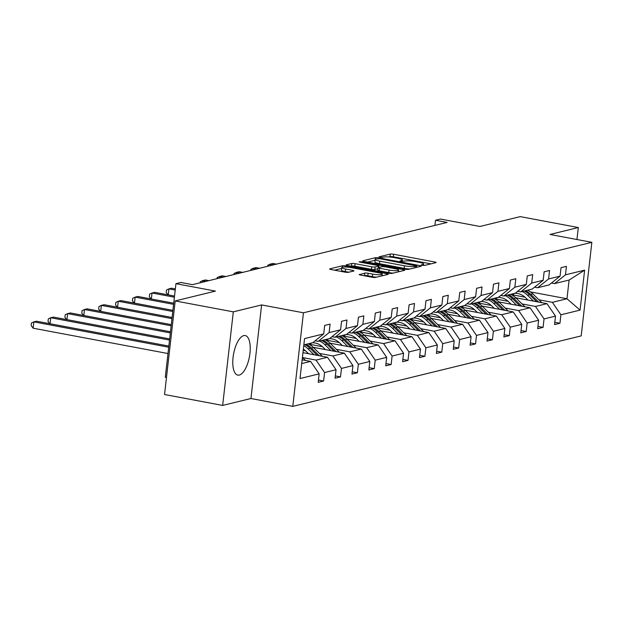 <?xml version="1.0" encoding="UTF-8"?>
<svg xmlns="http://www.w3.org/2000/svg" width="623" height="623" viewBox="0 0 623 623"><rect width="100%" height="100%" fill="white"/><g stroke="black" fill="none" stroke-linecap="round" stroke-linejoin="round"><path stroke-width="0.93" d="M422.262 265.305L424.606 265.421L435.89 262.665A2.531 0.413 6.5 0 0 436.123 262.524A2.531 0.413 6.5 0 0 434.667 261.979L393.604 254.262A2.531 0.413 6.5 0 0 390.263 254.091L378.971 256.855L382.164 257.455L383.628 257.097A8.107 1.324 6.5 0 1 394.328 257.634L397.747 258.28A8.107 1.324 6.5 0 1 402.403 260.025A8.107 1.324 6.5 0 1 401.648 260.484L400.028 260.936L401.041 261.317L404.849 261.084A8.107 1.324 6.5 0 1 415.549 261.621L418.968 262.267A8.107 1.324 6.5 0 1 423.617 264.012A8.107 1.324 6.5 0 1 422.869 264.464L421.241 264.923L422.262 265.305M239.263 375.062A20.123 8.044 100.6 0 0 249.714 355.048A20.123 8.044 100.6 0 0 245.221 335.556A20.123 8.044 100.6 0 0 243.757 335.61A20.123 8.044 100.6 0 0 233.298 355.624A20.123 8.044 100.6 0 0 237.791 375.116A20.123 8.044 100.6 0 0 239.263 375.062M576.945 239.52L578.308 227.543L520.205 216.625L479.944 226.468L440.43 219.047L435.508 220.246L434.916 225.417M222.652 405.425L250.952 398.51L261.613 304.935L233.314 311.85L222.652 405.425L164.542 394.507L175.203 300.932L215.457 291.097L175.943 283.675L165.282 377.25L166.481 377.476M233.314 311.85L175.203 300.932M359.416 274.4A2.531 0.413 6.5 0 0 359.183 274.541A2.531 0.413 6.5 0 0 360.639 275.086L372.157 277.251A2.531 0.413 6.5 0 0 375.498 277.422L388.036 274.361A2.531 0.413 6.5 0 0 388.269 274.221A2.531 0.413 6.5 0 0 386.813 273.668L345.749 265.959A2.531 0.413 6.5 0 0 342.409 265.787L329.871 268.848A2.531 0.413 6.5 0 0 329.637 268.996A2.531 0.413 6.5 0 0 331.093 269.541L345.01 272.15A2.531 0.413 6.5 0 0 348.35 272.321L353.716 271.013A2.531 0.413 6.5 0 0 353.95 270.873A2.531 0.413 6.5 0 0 352.493 270.32L345.594 269.027A6.775 1.106 6.5 0 1 341.708 267.563A6.775 1.106 6.5 0 1 351.279 267.641L378.317 272.718A6.775 1.106 6.5 0 1 382.203 274.175A6.775 1.106 6.5 0 1 372.632 274.104L368.123 273.256A2.531 0.413 6.5 0 0 364.782 273.092L359.378 274.735M175.943 283.675L180.872 282.468L192.491 284.656L447.127 222.427L435.508 220.246M261.613 304.935L303.448 312.793L591.85 242.324L581.189 335.898L292.787 406.375L303.448 312.793M578.308 227.543L550.016 234.458L591.85 242.324M405.191 269.183A2.531 0.413 6.5 0 0 408.54 269.346L421.07 266.286A2.531 0.413 6.5 0 0 421.304 266.146A2.531 0.413 6.5 0 0 419.855 265.6L378.784 257.883A2.531 0.413 6.5 0 0 375.443 257.712L362.905 260.78A2.531 0.413 6.5 0 0 362.672 260.92A2.531 0.413 6.5 0 0 364.128 261.465L405.191 269.183M404.553 270.32L392.015 273.388A2.531 0.413 6.5 0 1 388.674 273.217L347.611 265.499A2.531 0.413 6.5 0 1 346.154 264.954A2.531 0.413 6.5 0 1 346.388 264.814L351.754 263.506A2.531 0.413 6.5 0 1 355.094 263.669L371.752 266.8A2.531 0.413 6.5 0 0 375.093 266.971L378.652 266.099A2.531 0.413 6.5 0 0 378.885 265.959A2.531 0.413 6.5 0 0 377.437 265.414L360.094 262.158L359.074 261.769L361.581 261.792L403.33 269.634A2.531 0.413 6.5 0 1 404.786 270.18A2.531 0.413 6.5 0 1 404.553 270.32M318.454 380.046L323.61 381.011L318.197 382.335L319.163 373.862L300.006 378.543L304.561 338.585L323.719 333.905L312.746 342.697L303.845 344.869M329.123 332.581L340.594 329.777L329.622 338.569L318.151 341.373L329.123 332.581L330.089 324.108L324.676 325.432L323.719 333.905M340.594 329.777L341.56 321.304L346.972 319.988L346.006 328.461L357.477 325.658L358.443 317.185L363.855 315.861L362.89 324.334L374.361 321.53L375.326 313.058L380.739 311.734L379.773 320.206L391.244 317.403L392.21 308.93L397.622 307.606L396.656 316.079L408.127 313.276L409.093 304.803L414.497 303.487L413.54 311.959L425.011 309.156L425.976 300.683L431.381 299.359L430.415 307.832L441.886 305.029L442.852 296.556L448.264 295.232L447.298 303.705L458.769 300.901L459.735 292.428L465.147 291.105L464.182 299.577L475.653 296.774L476.618 288.301L482.031 286.985L481.065 295.458L492.536 292.654L493.502 284.181L498.914 282.858L497.948 291.33L509.419 288.527L510.385 280.054L515.797 278.73L514.832 287.203L526.303 284.399L527.268 275.927L532.673 274.603L531.707 283.076L543.178 280.272L544.144 271.799L549.556 270.483L548.59 278.956L560.061 276.153L561.027 267.68L566.439 266.356L565.474 274.829L584.631 270.148L580.075 310.106L560.918 314.786L559.96 323.259L554.548 324.583L555.514 316.11L544.043 318.914L543.077 327.387L537.665 328.703L538.63 320.238L527.159 323.033L526.194 331.506L520.781 332.83L521.747 324.357L510.276 327.161L509.31 335.633L503.898 336.957L504.864 328.485L493.393 331.288L492.427 339.761L487.015 341.085L487.98 332.612L476.509 335.415L475.544 343.888L470.131 345.204L471.097 336.739L459.626 339.535L458.66 348.008L453.256 349.332L454.222 340.859L442.751 343.662L441.785 352.135L436.373 353.459L437.338 344.986L425.867 347.79L424.902 356.263L419.489 357.586L420.455 349.114L408.984 351.917L408.018 360.39L402.606 361.706L403.572 353.241L392.101 356.037L391.135 364.51L385.723 365.833L386.688 357.361L375.217 360.164L374.252 368.637L368.839 369.961L369.805 361.488L358.334 364.291L357.368 372.764L351.964 374.088L352.93 365.615L341.459 368.419L340.493 376.892L335.081 378.208L336.046 369.743L324.575 372.538L323.61 381.011M302.957 352.673L327.496 357.283L316.025 360.086L302.568 357.555M316.025 360.086L324.575 372.538M327.496 357.283L336.046 369.743M315.106 340.797L318.151 341.373M313.198 347.299L344.371 353.155L332.9 355.959L319.451 353.436M305.558 350.827L303.214 350.383M332.9 355.959L341.459 368.419M344.371 353.155L352.93 365.615M357.477 325.658L346.505 334.442L335.034 337.245L346.006 328.461M331.989 336.677L335.034 337.245M330.081 343.172L361.254 349.036L349.783 351.839L336.334 349.308M322.441 346.7L309.74 344.317M349.783 351.839L358.334 364.291M361.254 349.036L369.805 361.488M374.361 321.53L363.388 330.315L351.917 333.118L362.89 324.334M348.872 332.55L351.917 333.118M346.964 339.052L378.138 344.908L366.667 347.712L353.21 345.181M339.325 342.572L326.623 340.189M366.667 347.712L375.217 360.164M378.138 344.908L386.688 357.361M391.244 317.403L380.271 326.195L368.8 328.999L379.773 320.206M365.756 328.422L368.8 328.999M363.84 334.925L395.021 340.781L383.55 343.584L370.093 341.054M356.208 338.445L343.507 336.062M383.55 343.584L392.101 356.037M395.021 340.781L403.572 353.241M408.127 313.276L397.155 322.068L385.684 324.871L396.656 316.079M382.639 324.295L385.684 324.871M380.723 330.797L411.904 336.654L400.433 339.457L386.976 336.934M373.084 334.325L360.39 331.934M400.433 339.457L408.984 351.917M411.904 336.654L420.455 349.114M425.011 309.156L414.038 317.94L402.567 320.744L413.54 311.959M399.514 320.175L402.567 320.744M397.606 326.67L428.788 332.534L417.317 335.33L403.86 332.807M389.967 330.198L377.265 327.807M417.317 335.33L425.867 347.79M428.788 332.534L437.338 344.986M441.886 305.029L430.914 313.813L419.443 316.616L430.415 307.832M416.398 316.048L419.443 316.616M414.49 322.55L445.663 328.407L434.192 331.21L420.743 328.679M406.85 326.07L394.149 323.687M434.192 331.21L442.751 343.662M445.663 328.407L454.222 340.859M458.769 300.901L447.797 309.693L436.326 312.497L447.298 303.705M433.281 311.921L436.326 312.497M431.373 318.423L462.546 324.279L451.075 327.083L437.626 324.552M423.733 321.943L411.032 319.56M451.075 327.083L459.626 339.535M462.546 324.279L471.097 336.739M475.653 296.774L464.68 305.566L453.209 308.369L464.182 299.577M450.164 307.793L453.209 308.369M448.256 314.296L479.43 320.152L467.959 322.955L454.51 320.432M440.617 317.823L427.915 315.433M467.959 322.955L476.509 335.415M479.43 320.152L487.98 332.612M492.536 292.654L481.563 301.439L470.092 304.242L481.065 295.458M467.048 303.674L470.092 304.242M465.14 310.168L496.313 316.032L484.842 318.828L471.385 316.305M457.5 313.696L444.799 311.305M484.842 318.828L493.393 331.288M496.313 316.032L504.864 328.485M509.419 288.527L498.447 297.311L486.976 300.115L497.948 291.33M483.931 299.546L486.976 300.115M482.015 306.049L513.196 311.905L501.725 314.708L488.268 312.178M474.376 309.569L461.682 307.186M501.725 314.708L510.276 327.161M513.196 311.905L521.747 324.357M526.303 284.399L515.33 293.192L503.859 295.995L514.832 287.203M500.814 295.419L503.859 295.995M498.898 301.921L530.08 307.778L518.609 310.581L505.152 308.05M491.259 305.441L478.565 303.058M518.609 310.581L527.159 323.033M530.08 307.778L538.63 320.238M543.178 280.272L532.206 289.064L520.735 291.868L531.707 283.076M517.69 291.291L520.735 291.868M515.782 297.794L546.955 303.65L535.484 306.454L522.035 303.931M508.142 301.322L495.441 298.931M535.484 306.454L544.043 318.914M546.955 303.65L555.514 316.11M560.061 276.153L549.089 284.937L537.618 287.74L548.59 278.956M534.573 287.172L537.618 287.74M530.523 291.914L566.977 298.76L552.367 302.326L538.918 299.803M525.025 297.194L512.324 294.804M552.367 302.326L560.918 314.786M580.075 310.106L566.977 298.76L569.111 280.046L554.501 283.613L565.474 274.829M250.952 398.51L292.787 406.375M551.456 283.044L554.501 283.613M301.711 363.583L310.612 361.41L302.139 359.821M569.111 280.046L584.631 270.148M310.612 361.41L319.163 373.862M554.805 322.293L559.96 323.259M537.922 326.413L543.077 327.387M521.046 330.54L526.194 331.506M504.163 334.668L509.31 335.633M487.279 338.795L492.427 339.761M470.396 342.915L475.544 343.888M453.513 347.042L458.66 348.008M436.63 351.17L441.785 352.135M419.746 355.297L424.902 356.263M402.871 359.416L408.018 360.39M385.987 363.544L391.135 364.51M369.104 367.671L374.252 368.637M352.221 371.799L357.368 372.764M335.338 375.918L340.493 376.892M430.976 263.864L393.315 256.793A2.531 0.413 6.5 0 0 389.967 256.621L388.682 256.941M375.077 260.258L367.531 262.104M416.709 265.974L379.804 258.716L375.926 258.973A8.107 1.324 6.5 0 0 375.178 259.433A8.107 1.324 6.5 0 0 379.828 261.177L404.467 265.811A8.107 1.324 6.5 0 0 415.167 266.348L416.709 265.974L416.546 267.392M375.178 259.433L374.89 261.956A8.107 1.324 6.5 0 0 379.539 263.708L379.828 261.177M409.825 269.035A8.107 1.324 6.5 0 1 404.179 268.334L379.539 263.708M351.014 266.146L351.465 266.029L351.754 263.506M377.935 268.731L374.805 269.502A2.531 0.413 6.5 0 1 371.464 269.331L354.806 266.2A2.531 0.413 6.5 0 0 351.465 266.029M398.471 271.301L399.639 271.527M389.032 270.047A6.775 1.106 6.5 0 0 398.603 270.117A6.775 1.106 6.5 0 0 394.717 268.661L385.193 266.87A2.531 0.413 6.5 0 0 381.844 266.699L378.286 267.571A2.531 0.413 6.5 0 0 378.052 267.711A2.531 0.413 6.5 0 0 379.508 268.256L389.032 270.047L388.744 272.578A6.775 1.106 6.5 0 0 393.058 273.131M378.052 267.711L377.764 270.242A2.531 0.413 6.5 0 0 379.22 270.787L379.508 268.256M388.744 272.578L379.22 270.787M376.502 277.18A6.775 1.106 6.5 0 1 372.344 276.635L367.835 275.787A2.531 0.413 6.5 0 0 364.494 275.615L364.042 275.732M341.708 267.563L341.42 270.094A6.775 1.106 6.5 0 0 345.306 271.558L345.594 269.027M348.802 272.212L345.306 271.558M341.606 268.443L334.496 270.18M383.122 275.561L382.07 275.366M541.854 302.692A6.837 6.168 -103.7 0 0 541.628 302.466L532.906 293.908A19.741 17.802 -103.7 0 0 527.564 290.201M514.621 293.363A16.385 14.781 -103.7 0 0 512.051 295.022M533.506 301.127L527.494 295.224A19.741 17.802 -103.7 0 0 522.152 291.517M528 300.091L525.524 297.662A16.385 14.781 -103.7 0 0 514.972 293.277M538.685 302.1L530.851 294.406A19.741 17.802 -103.7 0 0 525.508 290.7M511.265 294.601A16.385 14.781 76.3 0 1 512.565 293.861M524.208 291.019A19.741 17.802 76.3 0 1 529.55 294.726L536.683 301.719M511.265 294.181A16.385 14.781 -103.7 0 0 510.844 294.399M276.48 264.129L272.921 263.459L270.211 264.121L273.777 264.791M267.672 266.286L267.789 265.25L270.211 264.121L270.032 265.709M524.971 306.82A6.837 6.168 -103.7 0 0 524.753 306.594L516.023 298.028A19.741 17.802 -103.7 0 0 510.681 294.321M497.738 297.483A16.385 14.781 -103.7 0 0 495.168 299.149M516.623 305.247L510.611 299.351A19.741 17.802 -103.7 0 0 505.269 295.645M511.117 304.219L508.641 301.789A16.385 14.781 -103.7 0 0 498.089 297.405M521.801 306.22L513.967 298.534A19.741 17.802 -103.7 0 0 508.625 294.827M494.382 298.729A16.385 14.781 76.3 0 1 495.682 297.989M507.324 295.146A19.741 17.802 76.3 0 1 512.667 298.853L519.8 305.846M494.382 298.308A16.385 14.781 -103.7 0 0 493.961 298.526M259.596 268.256L256.037 267.586L253.327 268.248L256.894 268.918M250.789 270.413L250.905 269.377L253.327 268.248L253.148 269.829M508.088 310.947A6.837 6.168 -103.7 0 0 507.87 310.721L499.14 302.155A19.741 17.802 -103.7 0 0 493.798 298.448M480.855 301.61A16.385 14.781 -103.7 0 0 478.285 303.276M499.739 309.374L493.735 303.479A19.741 17.802 -103.7 0 0 488.393 299.772M494.234 308.338L491.765 305.916A16.385 14.781 -103.7 0 0 481.205 301.524M504.926 310.347L497.084 302.661A19.741 17.802 -103.7 0 0 491.742 298.954M477.498 302.856A16.385 14.781 76.3 0 1 478.799 302.116M490.449 299.266A19.741 17.802 76.3 0 1 495.791 302.973L502.917 309.974M477.498 302.435A16.385 14.781 -103.7 0 0 477.086 302.653M242.713 272.383L239.154 271.714L236.452 272.376L240.011 273.045M233.905 274.533L234.022 273.505L236.452 272.376L236.265 273.956M491.204 315.067A6.837 6.168 -103.7 0 0 490.986 314.841L482.264 306.282A19.741 17.802 -103.7 0 0 476.922 302.576M463.971 305.737A16.385 14.781 -103.7 0 0 461.409 307.404M482.856 313.501L476.852 307.606A19.741 17.802 -103.7 0 0 471.51 303.899M477.35 312.466L474.882 310.044A16.385 14.781 -103.7 0 0 464.322 305.652M488.043 314.475L480.208 306.781A19.741 17.802 -103.7 0 0 474.866 303.074M460.623 306.983A16.385 14.781 76.3 0 1 461.916 306.243M473.566 303.393A19.741 17.802 76.3 0 1 478.908 307.1L486.033 314.101M460.623 306.555A16.385 14.781 -103.7 0 0 460.202 306.773M225.83 276.511L222.271 275.841L219.569 276.503L223.127 277.165M217.022 278.66L217.139 277.632L219.569 276.503L219.389 278.084M474.321 319.194A6.837 6.168 -103.7 0 0 474.103 318.968L465.381 310.41A19.741 17.802 -103.7 0 0 460.039 306.703M447.088 309.865A16.385 14.781 -103.7 0 0 444.526 311.523M465.981 317.629L459.969 311.726A19.741 17.802 -103.7 0 0 454.626 308.019M460.467 316.593L457.998 314.163A16.385 14.781 -103.7 0 0 447.439 309.779M471.159 318.602L463.325 310.908A19.741 17.802 -103.7 0 0 457.983 307.201M443.74 311.103A16.385 14.781 76.3 0 1 445.032 310.363M456.682 307.521A19.741 17.802 76.3 0 1 462.025 311.227L469.15 318.221M443.74 310.682A16.385 14.781 -103.7 0 0 443.319 310.9M208.954 280.63L205.388 279.961L202.685 280.623L206.244 281.292M200.139 282.787L200.256 281.752L202.685 280.623L202.506 282.211M457.438 323.321A6.837 6.168 -103.7 0 0 457.22 323.096L448.498 314.529A19.741 17.802 -103.7 0 0 443.155 310.822M430.213 313.992A16.385 14.781 -103.7 0 0 427.643 315.651M449.097 321.748L443.085 315.853A19.741 17.802 -103.7 0 0 437.743 312.146M443.584 320.72L441.115 318.291A16.385 14.781 -103.7 0 0 430.555 313.906M454.276 322.722L446.442 315.036A19.741 17.802 -103.7 0 0 441.1 311.329M426.856 315.23A16.385 14.781 76.3 0 1 428.157 314.49M439.799 311.648A19.741 17.802 76.3 0 1 445.141 315.355L452.275 322.348M426.856 314.81A16.385 14.781 -103.7 0 0 426.436 315.028M440.554 327.449A6.837 6.168 -103.7 0 0 440.336 327.223L431.614 318.657A19.741 17.802 -103.7 0 0 426.272 314.95M413.329 318.112A16.385 14.781 -103.7 0 0 410.759 319.778M432.214 325.876L426.202 319.981A19.741 17.802 -103.7 0 0 420.86 316.274M426.708 324.84L424.232 322.418A16.385 14.781 -103.7 0 0 413.68 318.026M437.393 326.849L429.559 319.163A19.741 17.802 -103.7 0 0 424.216 315.456M409.973 319.358A16.385 14.781 76.3 0 1 411.273 318.618M422.916 315.768A19.741 17.802 76.3 0 1 428.258 319.474L435.391 326.475M409.973 318.937A16.385 14.781 -103.7 0 0 409.552 319.155M175.351 288.916L171.629 288.215L168.919 288.877L175.219 290.061M167.914 294.811L166.209 292.537L166.497 290.007L168.919 288.877L168.241 294.874M423.679 331.568A6.837 6.168 -103.7 0 0 423.461 331.343L414.731 322.784A19.741 17.802 -103.7 0 0 409.389 319.077M396.446 322.239A16.385 14.781 -103.7 0 0 393.876 323.905M415.331 330.003L409.319 324.108A19.741 17.802 -103.7 0 0 403.977 320.401M409.825 328.967L407.349 326.545A16.385 14.781 -103.7 0 0 396.796 322.153M420.509 330.977L412.675 323.282A19.741 17.802 -103.7 0 0 407.333 319.576M393.09 323.485A16.385 14.781 76.3 0 1 394.39 322.745M406.032 319.895A19.741 17.802 76.3 0 1 411.375 323.602L418.508 330.603M393.09 323.057A16.385 14.781 -103.7 0 0 392.669 323.275M174.533 296.057L154.745 292.343L152.035 293.005L174.401 297.202M151.031 298.939L149.325 296.665L149.613 294.134L152.035 293.005L151.358 299.001M406.796 335.696A6.837 6.168 -103.7 0 0 406.578 335.47L397.848 326.911A19.741 17.802 -103.7 0 0 392.506 323.205M379.563 326.366A16.385 14.781 -103.7 0 0 376.993 328.025M398.447 334.13L392.443 328.228A19.741 17.802 -103.7 0 0 387.101 324.521M392.942 333.095L390.465 330.665A16.385 14.781 -103.7 0 0 379.913 326.281M403.634 335.104L395.792 327.41A19.741 17.802 -103.7 0 0 390.45 323.703M376.206 327.605A16.385 14.781 76.3 0 1 377.507 326.865M389.157 324.022A19.741 17.802 76.3 0 1 394.499 327.729L401.625 334.722M376.206 327.184A16.385 14.781 -103.7 0 0 375.794 327.402M173.724 303.199L137.862 296.462L135.16 297.124L173.591 304.343M134.147 303.066L132.442 300.784L132.73 298.261L135.16 297.124L134.475 303.128M389.912 339.823A6.837 6.168 -103.7 0 0 389.694 339.597L380.972 331.031A19.741 17.802 -103.7 0 0 375.63 327.324M362.679 330.494A16.385 14.781 -103.7 0 0 360.117 332.152M381.564 338.258L375.56 332.355A19.741 17.802 -103.7 0 0 370.218 328.648M376.058 337.222L373.59 334.792A16.385 14.781 -103.7 0 0 363.03 330.408M386.751 339.231L378.909 331.537A19.741 17.802 -103.7 0 0 373.574 327.83M359.323 331.732A16.385 14.781 76.3 0 1 360.624 330.992M372.274 328.15A19.741 17.802 76.3 0 1 377.616 331.857L384.741 338.85M359.323 331.311A16.385 14.781 -103.7 0 0 358.91 331.529M172.906 310.347L120.979 300.59L118.277 301.252L172.773 311.492M117.264 307.194L115.559 304.912L115.847 302.381L118.277 301.252L117.591 307.248M373.029 343.951A6.837 6.168 -103.7 0 0 372.811 343.725L364.089 335.158A19.741 17.802 -103.7 0 0 358.747 331.452M345.796 334.613A16.385 14.781 -103.7 0 0 343.234 336.28M364.689 342.377L358.677 336.482A19.741 17.802 -103.7 0 0 353.334 332.775M359.175 341.342L356.706 338.92A16.385 14.781 -103.7 0 0 346.147 334.528M369.867 343.351L362.033 335.665A19.741 17.802 -103.7 0 0 356.691 331.958M342.448 335.859A16.385 14.781 76.3 0 1 343.74 335.119M355.39 332.269A19.741 17.802 76.3 0 1 360.733 335.976L367.858 342.977M342.448 335.439A16.385 14.781 -103.7 0 0 342.027 335.657M172.096 317.489L104.096 304.717L101.393 305.379L171.964 318.633M100.381 311.313L98.675 309.039L98.964 306.508L101.393 305.379L100.708 311.375M356.146 348.07A6.837 6.168 -103.7 0 0 355.928 347.844L347.206 339.286A19.741 17.802 -103.7 0 0 341.863 335.579M328.921 338.741A16.385 14.781 -103.7 0 0 326.351 340.407M347.805 346.505L341.793 340.61A19.741 17.802 -103.7 0 0 336.451 336.903M342.292 345.469L339.823 343.047A16.385 14.781 -103.7 0 0 329.263 338.655M352.984 347.478L345.15 339.784A19.741 17.802 -103.7 0 0 339.808 336.077M325.564 339.987A16.385 14.781 76.3 0 1 326.865 339.247M338.507 336.397A19.741 17.802 76.3 0 1 343.849 340.103L350.983 347.104M325.564 339.558A16.385 14.781 -103.7 0 0 325.144 339.776M171.278 324.638L87.212 308.844L84.51 309.506L171.146 325.782M83.505 315.44L81.8 313.167L82.088 310.636L84.51 309.506L83.825 315.503M339.262 352.197A6.837 6.168 -103.7 0 0 339.044 351.972L330.322 343.413A19.741 17.802 -103.7 0 0 324.98 339.706M312.037 342.868A16.385 14.781 -103.7 0 0 309.467 344.527M330.922 350.632L324.91 344.729A19.741 17.802 -103.7 0 0 319.568 341.022M325.408 349.596L322.94 347.167A16.385 14.781 -103.7 0 0 312.388 342.782M336.101 351.606L328.266 343.912A19.741 17.802 -103.7 0 0 322.924 340.205M308.681 344.106A16.385 14.781 76.3 0 1 309.981 343.366M321.624 340.524A19.741 17.802 76.3 0 1 326.966 344.231L334.099 351.224M308.681 343.686A16.385 14.781 -103.7 0 0 308.26 343.904M170.468 331.779L70.337 312.964L67.627 313.626L170.336 332.923M66.622 319.568L64.917 317.286L65.205 314.763L67.627 313.626L66.941 319.63M322.387 356.325A6.837 6.168 -103.7 0 0 322.161 356.099L313.439 347.533A19.741 17.802 -103.7 0 0 308.097 343.826M314.039 354.76L308.027 348.857A19.741 17.802 -103.7 0 0 303.751 345.679M308.533 353.724L306.057 351.294A16.385 14.781 -103.7 0 0 303.354 349.153M319.217 355.733L311.383 348.039A19.741 17.802 -103.7 0 0 306.041 344.332M304.74 344.651A19.741 17.802 76.3 0 1 310.083 348.358L317.216 355.351M169.651 338.92L53.453 317.091L50.743 317.753L169.518 340.065M49.739 323.695L48.033 321.413L48.321 318.883L50.743 317.753L50.066 323.75M305.504 360.452A6.837 6.168 -103.7 0 0 305.286 360.226L302.412 357.407M168.841 346.069L36.57 321.219L33.868 321.881L33.144 328.204L167.984 353.537M33.144 328.204L31.15 325.541L31.438 323.01L33.868 321.881L168.708 347.213M422.768 265.382L422.869 264.464M401.547 261.403L401.648 260.484M389.967 256.621L390.263 254.091M393.315 256.793L393.604 254.262M434.55 262.992L434.667 261.979M375.264 259.269L375.443 257.712M378.706 258.576L378.784 257.883M419.738 266.613L419.855 265.6M404.179 268.334L404.467 265.811M415.004 267.765L415.167 266.348M354.806 266.2L355.094 263.669M371.464 269.331L371.752 266.8M374.805 269.502L375.093 266.971M378.488 267.524L378.652 266.099M361.511 262.423L361.581 261.792M403.221 270.647L403.33 269.634M364.494 275.615L364.782 273.092M367.835 275.787L368.123 273.256M372.344 276.635L372.632 274.104M352.377 271.34L352.493 270.32M342.245 267.212L342.409 265.787M345.633 267.01L345.749 265.959M386.704 274.688L386.813 273.668M530.851 294.406L532.906 293.908M527.494 295.224L529.55 294.726M541.208 302.576L541.628 302.466M513.967 298.534L516.023 298.028M510.611 299.351L512.667 298.853M524.325 306.695L524.753 306.594M497.084 302.661L499.14 302.155M493.735 303.479L495.791 302.973M507.441 310.822L507.87 310.721M480.208 306.781L482.264 306.282M476.852 307.606L478.908 307.1M490.558 314.95L490.986 314.841M463.325 310.908L465.381 310.41M459.969 311.726L462.025 311.227M473.682 319.077L474.103 318.968M446.442 315.036L448.498 314.529M443.085 315.853L445.141 315.355M456.799 323.197L457.22 323.096M429.559 319.163L431.614 318.657M426.202 319.981L428.258 319.474M439.916 327.324L440.336 327.223M412.675 323.282L414.731 322.784M409.319 324.108L411.375 323.602M423.033 331.452L423.461 331.343M395.792 327.41L397.848 326.911M392.443 328.228L394.499 327.729M406.149 335.579L406.578 335.47M378.909 331.537L380.972 331.031M375.56 332.355L377.616 331.857M389.266 339.699L389.694 339.597M362.033 335.665L364.089 335.158M358.677 336.482L360.733 335.976M372.383 343.826L372.811 343.725M345.15 339.784L347.206 339.286M341.793 340.61L343.849 340.103M355.507 347.953L355.928 347.844M328.266 343.912L330.322 343.413M324.91 344.729L326.966 344.231M338.624 352.081L339.044 351.972M311.383 348.039L313.439 347.533M308.027 348.857L310.083 348.358M321.741 356.2L322.161 356.099M304.857 360.328L305.286 360.226M423.453 265.453L423.617 264.012M402.24 261.465L402.403 260.025M416.701 267.353L416.873 265.873M378.714 267.462L378.885 265.959M398.409 271.823L398.603 270.117M382.016 275.833L382.203 274.175"/></g></svg>
